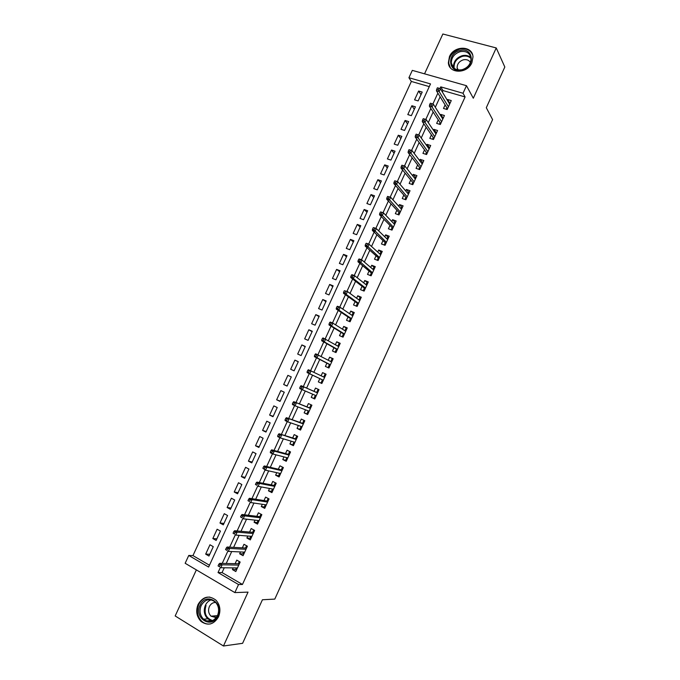 <?xml version="1.0" encoding="UTF-8"?>
<svg xmlns="http://www.w3.org/2000/svg" width="680" height="680" viewBox="0 0 680 680"><rect width="100%" height="100%" fill="white"/><g stroke="black" fill="none" stroke-linecap="round" stroke-linejoin="round"><path stroke-width="1.02" d="M449.446 56.653L448.366 62.764C448.885 73.924 467.296 74.035 471.886 62.739L472.983 56.941C472.677 45.441 453.993 45.339 449.446 56.653M198.093 604.392C195.559 611.014 196.562 616.709 201.093 621.477C207.978 626.152 213.792 624.597 218.526 616.819C220.966 610.495 220.125 604.962 216.002 600.211C209.015 595 203.048 596.394 198.093 604.392M429.275 86.615L411.357 81.447L408.926 77.724L412.318 70.371L466.471 85.697L463.021 93.253L440.75 86.861L439.952 88.604M196.367 569.891L175.177 615.952L223.456 646L242.607 643.314L262.429 599.76L274.788 599.097L492.6 119.612L486.302 107.721L504.823 67.014L496.238 47.948L442.858 34L424.541 73.831M224.264 567.774L222.062 572.577L242.454 584.468L238.535 584.545L234.855 592.594L185.156 563.278L188.76 555.458L208.615 567.06L430.517 83.921L408.926 77.724M411.357 81.447L192.958 555.602L188.76 555.458M445.111 104.916L443.496 108.443L447.168 109.531L451.265 100.564L447.593 99.492L447.279 100.172M438.26 119.876L436.654 123.386L440.317 124.508L444.431 115.515L440.759 114.419L440.385 115.234M431.4 134.861L429.802 138.355L433.457 139.502L437.571 130.5L433.916 129.37L433.483 130.322M424.524 149.872L422.934 153.357L426.581 154.53L430.703 145.511L427.057 144.356L426.555 145.435M417.639 164.917L416.058 168.385L419.696 169.592L423.827 160.548L420.18 159.367L419.628 160.582M410.745 179.987L409.164 183.447L412.794 184.671L416.933 175.619L413.296 174.403L412.675 175.763M403.826 195.092L402.254 198.534L405.875 199.793L410.023 190.714L406.402 189.474L405.722 190.969M396.907 210.222L395.335 213.647L398.947 214.931L403.104 205.844L399.491 204.578L398.743 206.202M389.963 225.386L388.407 228.794L392.003 230.112L396.176 221L392.564 219.7L391.756 221.468M383.01 240.575L381.454 243.967L385.05 245.31L389.224 236.19L385.628 234.863L384.752 236.768M376.04 255.799L374.501 259.173L378.08 260.542L382.262 251.404L378.675 250.044L377.74 252.093M369.061 271.048L367.523 274.405L371.101 275.808L375.292 266.645L371.714 265.268L370.71 267.444M362.066 286.322L360.536 289.672L364.106 291.1L368.305 281.92L364.735 280.508L363.673 282.829M355.062 301.631L353.541 304.963L357.094 306.425L361.301 297.228L357.74 295.783L356.609 298.248M348.041 316.974L346.519 320.288L350.072 321.776L354.288 312.562L350.736 311.091L349.546 313.692M341.003 332.341L339.499 335.639L343.034 337.152L347.259 327.921L343.714 326.425L342.457 329.171M333.957 347.735L332.452 351.024L335.988 352.572L340.221 343.315L336.685 341.793L335.359 344.675M326.893 363.171L325.397 366.435L328.925 368.007L333.157 358.743L329.63 357.187L328.245 360.213M319.821 378.624L318.333 381.879L321.844 383.486L326.094 374.195L322.575 372.615L321.122 375.785M312.698 394.188L311.245 397.358L314.747 398.99L319.005 389.683L315.503 388.067L314.007 391.323M305.541 409.827L304.147 412.853L307.64 414.519L311.907 405.195L308.414 403.554L306.909 406.844M298.367 425.493L297.041 428.392L300.526 430.083L304.801 420.741L301.308 419.067L299.786 422.382M291.185 441.192L289.918 443.955L293.394 445.68L297.67 436.322L294.194 434.613L292.663 437.962M283.985 456.917L282.778 459.552L286.246 461.304L290.53 451.928L287.062 450.194L285.515 453.568M276.769 472.677L275.621 475.175L279.08 476.96L283.381 467.56L279.922 465.8L278.358 469.2M269.543 488.469L268.455 490.833L271.906 492.643L276.207 483.233L272.756 481.44L271.192 484.874M262.301 504.288L261.281 506.523L264.716 508.368L269.034 498.933L265.591 497.106L264.001 500.565M255.042 520.14L254.082 522.24L257.507 524.11L261.834 514.658L258.4 512.805L256.802 516.298M247.775 536.027L246.874 537.99L250.291 539.894L254.626 530.425L251.2 528.538L249.585 532.058M240.482 551.947L239.649 553.775L243.057 555.704L247.401 546.21L243.984 544.298L242.361 547.851M209.78 554.277L205.674 554.123L209.975 544.774L213.273 546.669L208.972 556.027L205.674 554.123M216.877 538.832L212.831 538.552L217.124 529.218L220.439 531.08L216.146 540.43L212.831 538.552M223.966 523.413L219.98 523.013L224.264 513.697L227.588 515.534L223.303 524.858L219.98 523.013M231.038 508.019L227.111 507.501L231.387 498.21L234.719 500.012L230.444 509.32L227.111 507.501M238.102 492.66L234.234 492.022L238.493 482.749L241.842 484.517L237.566 493.808L234.234 492.022M245.14 477.326L241.332 476.569L245.59 467.313L248.948 469.055L244.681 478.329L241.332 476.569M252.178 462.026L248.429 461.15L252.671 451.911L256.037 453.628L251.787 462.885L248.429 461.15M259.19 446.76L255.501 445.765L259.743 436.543L263.118 438.226L258.868 447.465L255.501 445.765M266.203 431.511L262.565 430.406L266.798 421.2L270.181 422.858L265.94 432.072L262.565 430.406M273.19 416.304L269.611 415.072L273.836 405.892L277.227 407.515L273.003 416.712L269.611 415.072M280.168 401.115L276.649 399.772L280.865 390.609L284.265 392.207L280.05 401.387L276.649 399.772M287.139 385.959L283.671 384.498L287.878 375.351L291.286 376.924L287.079 386.087L283.671 384.498M298.248 361.777L294.882 360.128L290.683 369.257L294.091 370.821L298.299 361.666L294.882 360.128M305.184 346.698L301.869 344.93L297.678 354.05L301.104 355.58L305.295 346.443L301.869 344.93M312.094 331.644L308.839 329.766L304.657 338.861L308.091 340.365L312.281 331.253L308.839 329.766M319.005 316.625L315.8 314.636L311.627 323.714L315.07 325.185L319.251 316.089L315.8 314.636M325.89 301.631L322.753 299.523L318.58 308.584L322.031 310.029L326.204 300.951L322.753 299.523M332.775 286.662L329.681 284.444L325.524 293.488L328.984 294.907L333.149 285.846L329.681 284.444M339.635 271.728L336.6 269.399L332.452 278.426L335.92 279.811L340.076 270.767L336.6 269.399M346.486 256.819L343.51 254.379L339.371 263.389L342.848 264.75L346.995 255.723L343.51 254.379M353.328 241.944L350.404 239.385L346.273 248.378L349.758 249.713L353.898 240.703L350.404 239.385M360.153 227.086L357.289 224.425L353.158 233.393L356.651 234.702L360.782 225.709L357.289 224.425M366.962 212.27L364.157 209.491L360.034 218.441L363.536 219.725L367.659 210.749L364.157 209.491M373.762 197.472L371.008 194.582L366.894 203.524L370.404 204.773L374.527 195.815L371.008 194.582M380.553 182.707L377.85 179.707L373.745 188.623L377.264 189.847L381.378 180.914L377.85 179.707M387.328 167.969L384.676 164.857L380.579 173.757L384.115 174.956L388.212 166.031L384.676 164.857M394.085 153.255L391.493 150.033L387.404 158.924L390.94 160.089L395.037 151.19L391.493 150.033M400.834 138.567L398.293 135.244L394.213 144.109L397.766 145.256L401.846 136.365L398.293 135.244M407.575 123.913L405.084 120.479L401.013 129.328L404.566 130.45L408.646 121.575L405.084 120.479M414.298 109.284L411.868 105.74L407.796 114.58L411.357 115.668L415.429 106.811L411.868 105.74M192.958 555.602L209.457 565.225M418.14 100.912L422.203 92.072L418.625 91.026L414.57 99.849L418.14 100.912M242.454 584.468L465.094 96.951L442.969 90.567L442.331 91.962M440.121 96.79L435.31 107.278M433.151 111.996L428.281 122.621M426.164 127.236L421.234 137.989M419.169 142.502L414.179 153.391M412.156 157.803L407.107 168.827M405.135 173.128L400.019 184.288M398.098 188.487L392.912 199.784M391.043 203.873L385.798 215.314M383.971 219.292L378.666 230.869M376.89 234.745L371.526 246.457M369.801 250.223L364.37 262.072M362.686 265.736L357.195 277.721M355.572 281.274L350.013 293.403M348.432 296.846L342.813 309.12M341.284 312.451L335.597 324.861M334.118 328.083L328.363 340.637M326.935 343.749L321.122 356.439M319.745 359.448L313.863 372.283M312.536 375.173L306.612 388.093M305.277 391.008L299.378 403.877M297.984 406.921L292.128 419.696M290.683 422.858L284.869 435.548M283.365 438.829L277.593 451.427M276.029 454.835L270.3 467.338M268.676 470.875L262.99 483.276M261.315 486.94L255.672 499.256M253.938 503.047L248.336 515.262M246.542 519.18L240.983 531.301M239.13 535.347L233.614 547.375M231.701 551.548L226.236 563.482M233.189 567.894L232.416 569.585L235.807 571.548L240.159 562.037L236.759 560.09L235.119 563.669M466.471 85.697L473.305 98.226L496.238 47.948M465.094 96.951L463.021 93.253M223.456 646L248.038 592.119L234.855 592.594M220.362 567.477L218.025 572.56L238.535 584.545M437.869 93.126L432.879 104.023M430.848 108.451L425.791 119.468M423.81 123.802L418.693 134.946M416.755 139.179L411.587 150.45M409.683 154.598L404.473 165.98M402.602 170.043L397.332 181.534M395.513 185.512L390.184 197.123M388.399 201.017L383.019 212.746M381.276 216.554L375.844 228.403M374.136 232.118L368.645 244.086M366.988 247.715L361.445 259.811M359.822 263.347L354.221 275.553M352.639 279.004L346.987 291.337M345.449 294.695L339.736 307.148M338.232 310.42L332.469 322.991M331.015 326.171L325.193 338.87M323.774 341.955L317.892 354.773M316.523 357.774L310.582 370.71M309.255 373.618L303.28 386.639M301.945 389.563L295.987 402.543M294.601 405.577L288.677 418.489M287.24 421.617L281.358 434.46M279.871 437.69L274.014 450.458M272.484 453.798L266.662 466.497M265.081 469.94L259.301 482.562M257.669 486.115L251.915 498.661M250.24 502.325L244.519 514.794M242.794 518.56L237.107 530.961M235.331 534.828L229.678 547.162M227.851 551.14L222.232 563.388M222.062 572.577L218.025 572.56M442.969 90.567L440.75 86.861M236.691 569.627L232.416 569.585M421.005 94.681L418.625 91.026M243.865 553.945L239.649 553.775M251.022 538.305L246.874 537.99M258.162 522.682L254.082 522.24M265.293 507.101L261.281 506.523M272.408 491.546L268.455 490.833M279.514 476.017L275.621 475.175M286.594 460.53L282.778 459.552M293.675 445.06L289.918 443.955M300.73 429.632L297.041 428.392M307.776 414.222L304.147 412.853M314.815 398.854L311.245 397.358M326.034 374.315L322.575 372.615M333.038 359.014L329.63 357.187M340.017 343.749L336.685 341.793M346.987 328.508L343.714 326.425M353.949 313.301L350.736 311.091M360.893 298.12L357.74 295.783M367.82 282.974L364.735 280.508M374.74 267.852L371.714 265.268M381.642 252.764L378.675 250.044M388.535 237.702L385.628 234.863M395.411 222.666L392.564 219.7M402.271 207.663L399.491 204.578M409.122 192.686L406.402 189.474M415.964 177.735L413.296 174.403M422.79 162.817L420.18 159.367M429.599 147.934L427.057 144.356M436.398 133.067L433.916 129.37M443.181 118.235L440.759 114.419M449.114 103.216L449.947 103.453L447.593 99.492M236.385 567.936L235.977 568.828L236.827 569.321M239.309 561.553L238.68 562.929L239.53 563.423M239.224 564.086L238.68 562.929L238.306 563.745M238.629 563.745L219.64 563.337L222.148 564.791L238.756 565.106M220.201 565.097L218.807 564.289L218.059 565.93L219.453 566.737L220.201 565.097L222.148 564.791L220.796 567.732L237.456 567.953M219.453 566.737L218.059 565.93M219.64 563.337L218.807 564.289M217.778 615.927C211.964 629.697 193.502 618.256 200.107 605.183C205.76 591.549 224.34 602.633 217.778 615.927M201.161 605.557C199.146 610.827 199.929 615.366 203.524 619.183C209.049 622.957 213.707 621.733 217.515 615.494C219.47 610.41 218.79 605.973 215.458 602.165C209.865 598.043 205.105 599.173 201.161 605.557M215.747 602.471C212.933 602.387 210.808 603.763 209.355 606.611C207.944 610.308 208.488 613.496 211.004 616.182L216.231 617.635M209.805 597.082C204.969 597.048 201.305 599.488 198.815 604.392C196.299 610.963 197.293 616.615 201.79 621.35C204.408 623.619 207.357 624.461 210.63 623.883M214.65 615.885L215.696 617.729M461.907 70.091C448.281 73.805 446.344 53.422 459.952 50.549C473.543 46.648 475.711 67.227 461.907 70.091M460.224 51.654C454.325 53.677 451.358 57.494 451.325 63.104C452.455 68.408 456.025 70.618 462.035 69.734C467.883 67.787 470.875 64.031 471.019 58.463C469.94 52.989 466.344 50.72 460.224 51.654M470.398 62.501C468.919 60.086 466.582 59.194 463.403 59.806C459.246 61.217 457.156 63.895 457.121 67.855L457.725 69.878M472.549 54.68C470.135 49.819 465.894 47.957 459.808 49.113C452.481 51.629 448.8 56.372 448.774 63.342L450.321 67.66M243.635 552.092L243.168 553.12L244.018 553.596M246.542 545.734L245.862 547.238L246.713 547.715M246.415 548.369L245.862 547.238L245.497 548.02M245.82 548.038L227.12 547.026L229.636 548.446L245.99 549.295M227.715 548.735L226.312 547.935L225.565 549.567L226.958 550.366L227.715 548.735L229.636 548.446L228.293 551.387L244.69 552.135M226.958 550.366L225.565 549.567M227.12 547.026L226.312 547.935M250.877 536.274L250.342 537.438L251.192 537.914M253.768 529.95L253.028 531.573L253.886 532.04M253.589 532.687L253.028 531.573L252.679 532.329M252.994 532.355L234.591 530.74L237.116 532.142L253.206 533.519M235.203 532.398L233.801 531.615L233.053 533.248L234.455 534.029L235.203 532.398L237.116 532.142L235.764 535.075L251.906 536.358M234.455 534.029L233.053 533.248M234.591 530.74L233.801 531.615M258.094 520.489L257.499 521.789L258.357 522.257M260.975 514.199L260.185 515.933L261.035 516.4M260.746 517.029L260.185 515.933L259.845 516.673M260.151 516.707L242.046 514.496L244.571 515.873L260.406 517.777M242.675 516.094L241.273 515.329L240.525 516.953L241.935 517.726L242.675 516.094L244.571 515.873L243.227 518.798L259.114 520.608M241.935 517.726L240.525 516.953M242.046 514.496L241.273 515.329M265.302 504.738L264.648 506.175L265.506 506.634M268.166 498.474L267.325 500.327L268.183 500.786M267.894 501.406L267.325 500.327L266.993 501.041M267.3 501.083L249.483 498.279L252.017 499.638L267.597 502.061M250.138 499.825L248.727 499.069L247.987 500.692L249.399 501.449L250.138 499.825L252.017 499.638L250.682 502.554L266.305 504.883M249.399 501.449L247.987 500.692M249.483 498.279L248.727 499.069M272.501 489.013L271.779 490.586L272.637 491.045M275.434 482.825L276.199 483.259M275.341 482.808L274.448 484.755L275.306 485.197M275.034 485.809L274.448 484.755L274.133 485.443M274.431 485.494L256.904 482.103L259.445 483.429L274.771 486.379M257.584 483.59L256.173 482.851L255.425 484.475L256.844 485.214L257.584 483.59L259.445 483.429L258.111 486.344L273.479 489.2M256.844 485.214L255.425 484.475M256.904 482.103L256.173 482.851M279.675 473.322L278.894 475.031L279.76 475.481M283.109 467.423L282.447 467.271L283.313 467.704M282.447 467.271L281.562 469.208L282.421 469.65M282.149 470.245L281.562 469.208L281.256 469.871M281.546 469.94L264.316 465.953L266.866 467.262L281.928 470.73M265.013 467.389L263.594 466.659L262.854 468.282L264.274 469.013L265.013 467.389L266.866 467.262L265.531 470.169L280.644 473.543M264.274 469.013L265.531 470.169L262.854 468.282M264.316 465.953L263.594 466.659M286.841 457.665L286 459.51L286.866 459.943M290.488 452.021L289.544 451.758L290.411 452.192M289.544 451.758L288.66 453.696L289.527 454.129M289.255 454.716L288.66 453.696L288.363 454.333M288.651 454.41L271.702 449.837L274.261 451.12L289.076 455.107M272.433 451.223L271.005 450.508L270.266 452.123L271.694 452.837L272.433 451.223L274.261 451.12L272.935 454.027L287.793 457.912M271.694 452.837L272.935 454.027L270.376 452.736L270.266 452.123M271.702 449.837L271.005 450.508M294.839 442.51L293.973 442.077L293.089 444.014L293.955 444.44M297.56 436.568L296.625 436.279L297.5 436.704M296.625 436.279L295.74 438.209L296.616 438.634M296.352 439.212L295.74 438.209L295.46 438.829M295.74 438.914L279.08 433.755L296.208 439.518M279.828 435.089L278.4 434.384L277.661 435.99L279.089 436.696L279.828 435.089L281.648 435.013L280.322 437.912L294.925 442.315M279.089 436.696L280.322 437.912L277.754 436.645L277.661 435.99M279.08 433.755L278.4 434.384M301.92 427.04L301.045 426.615L300.161 428.545L301.036 428.969M304.615 421.149L303.697 420.826L304.572 421.243M303.697 420.826L302.812 422.756L303.688 423.173M303.425 423.742L302.812 422.756L302.541 423.351M302.821 423.445L286.442 417.699L303.331 423.954M287.215 418.982L285.787 418.293L285.048 419.9L286.475 420.589L287.215 418.982L289.017 418.94L287.691 421.838L302.048 426.751M286.475 420.589L287.691 421.838L285.124 420.589L285.048 419.9M286.442 417.699L285.787 418.293M308.983 411.596L308.108 411.188L307.224 413.108L308.1 413.525M311.652 405.764L310.751 405.407L311.627 405.815M310.751 405.407L309.868 407.328L310.743 407.745M310.488 408.298L309.868 407.328L309.613 407.906M309.885 408.008L293.794 401.684L310.428 408.425M294.584 402.917L293.148 402.237L292.417 403.835L293.853 404.515L294.584 402.917L296.37 402.9L295.052 405.79L309.153 411.221M293.853 404.515L295.052 405.79L292.468 404.566L292.417 403.835M293.794 401.684L293.148 402.237M316.03 396.194L315.154 395.786L314.271 397.707L315.146 398.115M318.673 390.405L317.789 390.014L318.673 390.422M317.789 390.014L316.914 391.935L317.789 392.343M317.543 392.887L316.914 391.935L316.659 392.488M315.358 395.335L315.154 395.786L315.588 395.428M316.931 392.606L301.121 385.696L317.526 392.929M301.945 386.877L300.5 386.206L299.769 387.812L301.206 388.475L301.945 386.877L303.714 386.894L302.396 389.776L316.251 395.717M301.206 388.475L302.396 389.776L299.803 388.569L299.769 387.812M301.121 385.696L300.5 386.206M323.068 380.808L322.184 380.409L321.308 382.33L322.184 382.729M321.308 382.33L322.184 382.738M324.819 376.975L323.944 376.575L324.819 374.654L325.703 375.054M323.96 377.153L323.944 376.575L323.731 377.043M322.439 379.865L322.184 380.409L323.315 380.273M307.836 370.217L307.105 371.815L308.55 372.47L309.281 370.872L307.836 370.217L308.44 369.741L324.598 377.459M309.281 370.872L311.041 370.914L309.723 373.796L307.13 372.615L322.702 379.993M308.55 372.47L309.723 373.796L323.323 380.239M307.105 371.815L307.13 372.615M330.089 365.466L329.205 365.067L328.329 366.988L329.214 367.378M328.329 366.988L329.188 367.429M331.84 361.632L330.956 361.241L331.832 359.329L332.716 359.712M329.469 364.505L329.205 365.067L330.335 364.913M315.163 354.254L314.432 355.852L315.877 356.49L316.608 354.9L315.163 354.254L315.75 353.821L331.661 362.015M316.608 354.9L318.35 354.977L317.033 357.841L314.432 356.685L329.724 364.642M315.877 356.49L317.033 357.841L330.395 364.795M314.432 355.852L314.432 356.685M337.093 350.14L336.209 349.758L335.333 351.671L336.217 352.053M335.333 351.671L336.183 352.147M338.844 346.315L337.96 345.933L338.835 344.021L339.719 344.403M336.481 349.171L336.209 349.758L337.348 349.588M322.464 338.325L321.733 339.923L323.187 340.552L323.918 338.954L322.464 338.325L323.034 337.934L338.708 346.613M323.918 338.954L325.644 339.065L324.334 341.921L321.725 340.791L336.736 349.316M323.187 340.552L324.334 341.921L337.442 349.384M321.733 339.923L321.725 340.791M344.089 334.857L343.204 334.475L342.329 336.387L343.213 336.762M342.329 336.387L343.162 336.889M345.839 331.032L344.947 330.659L345.822 328.754L346.707 329.128M343.485 333.872L343.204 334.475L344.352 334.288M329.757 322.43L329.035 324.02L330.488 324.64L331.219 323.051L329.757 322.43L330.31 322.074L332.928 323.187L345.746 331.236M331.219 323.051L332.928 323.187L331.619 326.043L329.001 324.929L343.731 334.024M330.488 324.64L331.619 326.043L344.479 333.999M329.035 324.02L329.001 324.929M351.067 319.591L350.183 319.226L349.308 321.13L350.2 321.504M349.308 321.13L350.124 321.666M351.959 315.333L352.793 313.514L353.685 313.879M352.317 315.579L352.809 315.784M350.472 318.597L350.183 319.226L351.33 319.014M337.034 306.57L336.311 308.15L337.773 308.762L338.495 307.173L337.034 306.57L337.569 306.255L340.187 307.334L352.767 315.885M338.495 307.173L340.187 307.334L338.887 310.19L336.26 309.094L350.719 318.758M337.773 308.762L338.887 310.19L351.5 318.648M336.311 308.15L336.26 309.094M358.037 304.368L357.144 304.002L356.277 305.906L357.17 306.264M356.277 305.906L356.889 306.34M358.989 299.99L359.754 298.299L360.647 298.664M359.762 300.551L347.446 291.524L346.137 294.363L358.513 303.322M357.442 303.356L357.144 304.002L358.309 303.781M344.301 290.734L347.446 291.524L344.301 290.734L343.578 292.315L345.041 292.91L345.763 291.329M345.041 292.91L346.137 294.363L343.51 293.301L357.688 303.526M343.578 292.315L343.51 293.301M364.99 289.161L364.098 288.804L363.23 290.708L364.123 291.065M365.993 284.665L366.707 283.118L367.591 283.475M364.403 288.142L364.098 288.804L365.262 288.567M351.551 274.933L350.82 276.514L352.291 277.091L353.013 275.519L351.551 274.933L352.045 274.695L354.679 275.74L366.767 285.277M353.013 275.519L354.679 275.74L353.379 278.579L350.744 277.534L364.642 288.32M352.291 277.091L353.379 278.579L365.508 288.023M350.82 276.514L350.744 277.534M372.988 269.374L373.635 267.962L374.527 268.311M371.934 273.989L371.042 273.64L370.209 275.459M371.356 272.952L371.042 273.64L372.207 273.385M358.785 259.165L358.062 260.746L359.533 261.315L360.255 259.734L358.785 259.165L359.261 258.969L361.904 259.981L373.753 270.019M360.255 259.734L361.904 259.981L360.604 262.82L357.96 261.791L371.586 273.148M359.533 261.315L372.495 272.765M358.062 260.746L357.96 261.791M379.975 254.116L380.553 252.841L381.454 253.181M378.862 258.85L377.961 258.51L377.188 260.202M378.284 257.797L377.961 258.51L379.142 258.238M366.001 243.431L365.279 245.004L366.758 245.556L367.472 243.984L366.46 243.27L369.113 244.264L380.715 254.787M367.472 243.984L369.113 244.264L367.812 247.095L365.168 246.092L378.513 258M366.758 245.556L379.466 257.524M365.279 245.004L365.168 246.092M386.945 238.884L387.464 237.745L388.365 238.076M385.773 243.737L384.872 243.406L384.157 244.978M385.212 242.675L384.872 243.406L386.053 243.117M373.209 227.724L372.487 229.296L373.966 229.84L374.688 228.268L373.643 227.596L376.303 228.574L387.668 239.589M374.688 228.268L376.303 228.574L375.012 231.395L372.351 230.418L385.433 242.879M373.966 229.84L386.418 242.318M372.487 229.296L372.351 230.418M393.899 223.677L394.357 222.683L395.258 223.006M392.675 228.65L391.774 228.327L391.111 229.78M392.113 227.579L391.774 228.327L392.964 228.021M380.392 212.049L379.678 213.613L381.157 214.149L381.879 212.585L380.817 211.964L383.486 212.917L394.613 224.417M381.879 212.585L383.486 212.917L382.194 215.73L379.534 214.778L392.334 227.792M381.157 214.149L393.363 227.145M379.678 213.613L379.534 214.778M400.843 208.505L401.234 207.646L402.135 207.961M399.559 213.596L398.659 213.282L398.046 214.617M399.007 212.508L398.659 213.282L399.849 212.959M387.575 196.409L386.852 197.974L388.339 198.492L389.062 196.928L387.575 196.409L390.651 197.293L401.54 209.279M389.062 196.928L390.651 197.293L389.359 200.099L386.69 199.163L399.219 212.738M388.339 198.492L400.291 211.998M386.852 197.974L386.69 199.163M407.771 193.367L408.102 192.635L409.012 192.941M406.436 198.569L405.526 198.262L404.974 199.478M405.892 197.472L405.526 198.262L406.733 197.922M394.731 180.795L394.017 182.359L395.505 182.869L396.227 181.305L394.731 180.795L397.8 181.696L408.45 194.166M396.227 181.305L397.8 181.696L396.517 184.501L393.839 183.583L406.096 197.71M395.505 182.869L407.209 196.885M394.017 182.359L393.839 183.583M414.681 178.254L414.953 177.658L415.863 177.956M413.296 183.575L412.386 183.269L411.885 184.365M412.76 182.461L412.386 183.269L413.593 182.92M401.88 165.214L401.166 166.779L402.662 167.271L403.376 165.716L401.88 165.214L404.94 166.132L415.352 179.087M403.376 165.716L404.94 166.132L403.656 168.929L400.971 168.036L412.964 182.707M402.662 167.271L414.111 181.798M401.166 166.779L400.971 168.036M421.583 163.166L422.705 163.005M420.138 168.606L419.237 168.308L418.786 169.286M419.611 167.475L419.237 168.308L420.444 167.943M409.012 149.668L408.298 151.224L409.802 151.708L410.507 150.153L409.012 149.668L412.054 150.594L422.238 164.033M410.507 150.153L412.054 150.594L410.779 153.391L408.085 152.516L419.815 167.731M409.802 151.708L420.997 166.736M408.298 151.224L408.085 152.516M428.476 148.112L429.539 148.07M426.972 153.671L426.062 153.374L425.671 154.241M426.453 152.524L426.062 153.374L427.286 152.992M416.135 134.147L415.421 135.703L416.925 136.17L417.63 134.623L416.135 134.147L419.169 135.099L429.105 149.005M417.63 134.623L419.169 135.099L417.885 137.887L415.191 137.037L426.649 152.787M416.925 136.17L427.873 151.708M415.421 135.703L415.191 137.037M435.344 133.084L436.356 133.169M433.798 138.754L432.888 138.474L432.539 139.221M433.279 137.598L432.888 138.474L434.112 138.074M424.031 120.674L424.745 119.119L423.24 118.66L422.526 120.207L424.031 120.674L424.983 122.408L426.258 119.62L435.973 134.011M434.732 136.706L424.983 122.408L422.28 121.575L433.475 137.879M422.526 120.207L422.28 121.575M426.258 119.62L424.745 119.119M442.212 118.091L443.156 118.303M440.606 123.87L439.688 123.598L439.399 124.228M440.096 122.706L439.688 123.598L440.921 123.182M431.128 105.196L431.834 103.657L430.329 103.207L429.615 104.754L431.128 105.196L432.063 106.956L433.339 104.184L442.816 119.043M441.583 121.737L432.063 106.956L429.361 106.148L440.283 122.986M429.615 104.754L429.361 106.148M433.339 104.184L431.834 103.657M447.397 109.021L446.479 108.749L446.25 109.259M446.896 107.84L446.479 108.749L447.721 108.324M438.209 89.76L438.914 88.213L437.401 87.779L436.696 89.326L438.209 89.76L439.135 91.545L440.402 88.774L449.65 104.108M448.417 106.794L439.135 91.545L436.415 90.754L447.083 108.128M436.696 89.326L436.415 90.754M440.402 88.774L438.914 88.213M211.905 620.917L207.731 618.825C204.153 615.043 203.371 610.538 205.369 605.31C206.694 602.539 208.649 600.712 211.25 599.828M206.031 605.446C203.728 613.266 205.946 618.315 212.695 620.585M453.602 67.822L453.483 67.014C453.509 61.438 456.45 57.647 462.315 55.658C465.791 54.893 468.664 55.581 470.925 57.723M471.019 58.489C468.835 56.296 466.004 55.573 462.536 56.321C456.373 58.54 453.585 62.534 454.172 68.314M211.004 616.182L217.43 615.663M211.998 620.883L207.731 618.825L203.524 619.183M206.431 620.942L210.724 620.56M457.121 67.855L458.269 69.963M453.628 67.847L451.325 63.104"/></g></svg>
